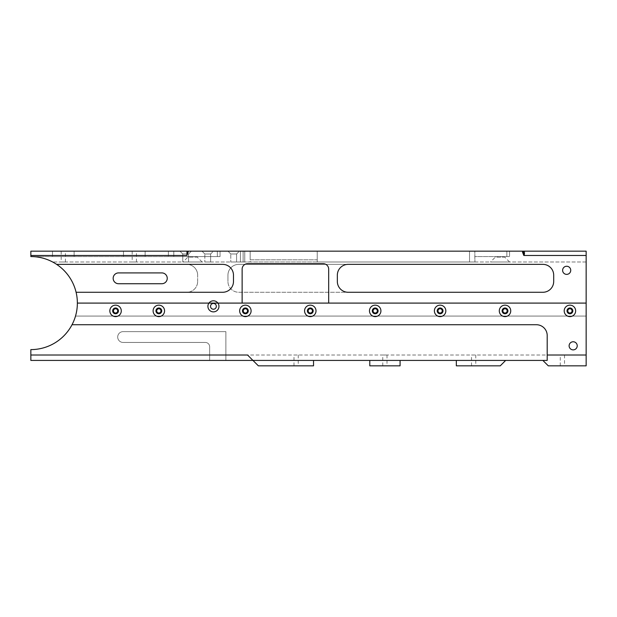 <?xml version="1.0" encoding="UTF-8"?>
<svg xmlns="http://www.w3.org/2000/svg" width="617" height="617" viewBox="0 0 617 617"><rect width="100%" height="100%" fill="white"/><g stroke="black" fill="none" stroke-linecap="round" stroke-linejoin="round"><path stroke-width="0.46" stroke-dasharray="3.08 2.31" d="M570.733 270.315A4.057 4.057 0 0 0 566.676 266.259A4.057 4.057 0 0 0 562.619 270.315A4.057 4.057 0 0 1 566.676 266.259A4.057 4.057 0 0 1 570.733 270.315A4.057 4.057 0 0 0 566.676 266.259A4.057 4.057 0 0 0 562.619 270.315A4.057 4.057 0 0 0 566.676 274.372A4.057 4.057 0 0 0 570.733 270.315A4.057 4.057 0 0 1 566.676 274.372A4.057 4.057 0 0 1 562.619 270.315A4.057 4.057 0 0 0 566.676 274.372A4.057 4.057 0 0 0 570.733 270.315M567.794 310.883A2.129 2.129 0 0 1 569.923 308.747A2.129 2.129 0 0 1 572.052 310.883A2.129 2.129 0 0 0 569.923 308.747A2.129 2.129 0 0 0 567.794 310.883A2.129 2.129 0 0 0 569.923 313.012A2.129 2.129 0 0 0 572.052 310.883A2.129 2.129 0 0 0 569.923 308.747A2.129 2.129 0 0 0 567.794 310.883A2.129 2.129 0 0 0 569.923 313.012A2.129 2.129 0 0 0 572.052 310.883A2.129 2.129 0 0 1 569.923 313.012A2.129 2.129 0 0 1 567.794 310.883M61.176 261.986L65.433 261.986L61.176 261.986L61.176 251.165L65.433 251.165L61.176 251.165M65.433 261.986L65.433 251.165M132.185 261.986L136.442 261.986L132.185 261.986L132.185 251.165L136.442 251.165L132.185 251.165M136.442 261.986L136.442 251.165M118.564 283.727A5.406 5.406 0 0 1 113.158 278.321A5.406 5.406 0 0 0 118.564 283.727L161.839 283.727A5.406 5.406 0 0 0 167.246 278.321A5.406 5.406 0 0 0 161.839 272.907A5.406 5.406 0 0 1 167.246 278.321A5.406 5.406 0 0 1 161.839 283.727M216.328 306.333A2.9 2.9 0 0 0 213.436 303.441A2.9 2.9 0 0 0 210.536 306.333A2.9 2.9 0 0 1 213.436 303.441A2.9 2.9 0 0 1 216.328 306.333A2.9 2.9 0 0 0 213.436 303.441A2.9 2.9 0 0 0 210.536 306.333A2.9 2.9 0 0 0 213.436 309.233A2.9 2.9 0 0 0 216.328 306.333A2.9 2.9 0 0 1 213.436 309.233A2.9 2.9 0 0 1 210.536 306.333A2.9 2.9 0 0 0 213.436 309.233A2.9 2.9 0 0 0 216.328 306.333M230.797 253.996L227.974 251.165L239.419 251.165L227.974 251.165L239.419 251.165L227.974 251.165L230.797 253.996L236.589 253.996L239.419 251.165L236.589 253.996L230.797 253.996L236.589 253.996L230.797 253.996L230.797 261.986L230.797 253.996M236.589 261.986L236.589 253.996L236.589 261.986L230.797 261.986L236.589 261.986M204.836 253.996L202.006 251.165L213.459 251.165L202.006 251.165L213.459 251.165L202.006 251.165L204.836 253.996L210.628 253.996L213.459 251.165L210.628 253.996L204.836 253.996L210.628 253.996L204.836 253.996L204.836 261.986L204.836 253.996M210.628 261.986L210.628 253.996L210.628 261.986L204.836 261.986L210.628 261.986M182.771 253.996L179.94 251.165L191.386 251.165L179.94 251.165L182.771 253.996L188.563 253.996L191.386 251.165L188.563 253.996L182.771 253.996L188.563 253.996L182.771 253.996L182.771 261.986L182.771 253.996M188.563 261.986L188.563 253.996L188.563 261.986L182.771 261.986L188.563 261.986M495.351 256.572L504.721 256.572L495.351 256.572L495.351 257.127L504.721 257.127L509.58 261.986L490.5 261.986L509.58 261.986M504.721 256.572L504.721 257.127L495.351 257.127L490.5 261.986M187.884 256.572L197.255 256.572L187.884 256.572L187.884 257.127L197.255 257.127L202.114 261.986L183.033 261.986L202.114 261.986M197.255 256.572L197.255 257.127L187.884 257.127L183.033 261.986M502.886 310.883A2.129 2.129 0 0 1 505.014 308.747A2.129 2.129 0 0 1 507.143 310.883A2.129 2.129 0 0 0 505.014 308.747A2.129 2.129 0 0 0 502.886 310.883A2.129 2.129 0 0 1 505.014 308.747A2.129 2.129 0 0 1 507.143 310.883A2.129 2.129 0 0 1 505.014 313.012A2.129 2.129 0 0 1 502.886 310.883A2.129 2.129 0 0 0 505.014 313.012A2.129 2.129 0 0 0 507.143 310.883A2.129 2.129 0 0 1 505.014 313.012A2.129 2.129 0 0 1 502.886 310.883M437.977 310.883A2.129 2.129 0 0 1 440.106 308.747A2.129 2.129 0 0 1 442.235 310.883A2.129 2.129 0 0 0 440.106 308.747A2.129 2.129 0 0 0 437.977 310.883A2.129 2.129 0 0 1 440.106 308.747A2.129 2.129 0 0 1 442.235 310.883A2.129 2.129 0 0 1 440.106 313.012A2.129 2.129 0 0 1 437.977 310.883A2.129 2.129 0 0 0 440.106 313.012A2.129 2.129 0 0 0 442.235 310.883A2.129 2.129 0 0 1 440.106 313.012A2.129 2.129 0 0 1 437.977 310.883M373.069 310.883A2.129 2.129 0 0 1 375.198 308.747A2.129 2.129 0 0 1 377.326 310.883A2.129 2.129 0 0 0 375.198 308.747A2.129 2.129 0 0 0 373.069 310.883A2.129 2.129 0 0 1 375.198 308.747A2.129 2.129 0 0 1 377.326 310.883A2.129 2.129 0 0 1 375.198 313.012A2.129 2.129 0 0 1 373.069 310.883A2.129 2.129 0 0 0 375.198 313.012A2.129 2.129 0 0 0 377.326 310.883A2.129 2.129 0 0 1 375.198 313.012A2.129 2.129 0 0 1 373.069 310.883M308.161 310.883A2.129 2.129 0 0 1 310.289 308.747A2.129 2.129 0 0 1 312.418 310.883A2.129 2.129 0 0 0 310.289 308.747A2.129 2.129 0 0 0 308.161 310.883A2.129 2.129 0 0 1 310.289 308.747A2.129 2.129 0 0 1 312.418 310.883A2.129 2.129 0 0 1 310.289 313.012A2.129 2.129 0 0 1 308.161 310.883A2.129 2.129 0 0 0 310.289 313.012A2.129 2.129 0 0 0 312.418 310.883A2.129 2.129 0 0 1 310.289 313.012A2.129 2.129 0 0 1 308.161 310.883M243.252 310.883A2.129 2.129 0 0 1 245.381 308.747A2.129 2.129 0 0 1 247.51 310.883A2.129 2.129 0 0 0 245.381 308.747A2.129 2.129 0 0 0 243.252 310.883A2.129 2.129 0 0 1 245.381 308.747A2.129 2.129 0 0 1 247.51 310.883A2.129 2.129 0 0 1 245.381 313.012A2.129 2.129 0 0 1 243.252 310.883A2.129 2.129 0 0 0 245.381 313.012A2.129 2.129 0 0 0 247.51 310.883A2.129 2.129 0 0 1 245.381 313.012A2.129 2.129 0 0 1 243.252 310.883M113.435 310.883A2.129 2.129 0 0 1 115.564 308.747A2.129 2.129 0 0 1 117.693 310.883A2.129 2.129 0 0 0 115.564 308.747A2.129 2.129 0 0 0 113.435 310.883A2.129 2.129 0 0 1 115.564 308.747A2.129 2.129 0 0 1 117.693 310.883A2.129 2.129 0 0 1 115.564 313.012A2.129 2.129 0 0 1 113.435 310.883A2.129 2.129 0 0 0 115.564 313.012A2.129 2.129 0 0 0 117.693 310.883A2.129 2.129 0 0 1 115.564 313.012A2.129 2.129 0 0 1 113.435 310.883M156.703 310.883A2.129 2.129 0 0 1 158.831 308.747A2.129 2.129 0 0 1 160.968 310.883A2.129 2.129 0 0 0 158.831 308.747A2.129 2.129 0 0 0 156.703 310.883A2.129 2.129 0 0 1 158.831 308.747A2.129 2.129 0 0 1 160.968 310.883A2.129 2.129 0 0 1 158.831 313.012A2.129 2.129 0 0 1 156.703 310.883A2.129 2.129 0 0 0 158.831 313.012A2.129 2.129 0 0 0 160.968 310.883A2.129 2.129 0 0 1 158.831 313.012A2.129 2.129 0 0 1 156.703 310.883M586.15 255.492L586.15 251.165L523.37 251.165L524.674 255.492L586.15 255.492L586.15 303.094L77.364 303.094A46.514 46.514 0 0 1 75.521 316.074A46.514 46.514 0 0 0 77.364 303.094A46.514 46.514 0 0 1 75.521 316.074A46.514 46.514 0 0 0 52.622 261.986A46.514 46.514 0 0 1 75.521 316.074A46.514 46.514 0 0 0 77.364 303.094L328.676 303.094L242.134 303.094L242.134 269.12A5.406 5.406 0 0 1 247.54 263.714L323.269 263.714A5.406 5.406 0 0 1 328.676 269.12L328.676 303.094L586.15 303.094L586.15 316.074L75.521 316.074A46.514 46.514 0 0 1 30.85 349.608A46.514 46.514 0 0 0 75.521 316.074L586.15 316.074L75.521 316.074L586.15 316.074L586.15 303.094L217.917 303.094A5.538 5.538 0 0 0 208.947 303.094A5.538 5.538 0 0 1 218.973 306.333A5.538 5.538 0 0 1 213.436 311.87A5.538 5.538 0 0 1 208.947 303.094L77.364 303.094A46.514 46.514 0 0 0 56.617 264.361L186.835 264.361A10.821 10.821 0 0 1 197.648 275.182A10.821 10.821 0 0 0 186.835 264.361L56.617 264.361A46.514 46.514 0 0 0 30.85 256.572L173.801 256.572L173.801 251.165L217.346 251.165L168.395 251.165L173.801 251.165L173.801 256.572L173.801 251.165L173.801 256.572L168.395 256.572L168.395 251.165L168.395 256.572L30.85 256.572L30.85 251.165L168.395 251.165L30.85 251.165L30.85 256.572L30.85 251.165L186.943 251.165L187.591 252.137L188.239 252.137L188.239 251.165L186.943 251.165L186.943 255.492L188.239 252.137M542.875 264.361L348.15 264.361A10.821 10.821 0 0 0 337.337 275.182L337.337 281.452A10.821 10.821 0 0 0 348.15 292.273L542.875 292.273A10.821 10.821 0 0 0 553.696 281.452L553.696 275.182L553.696 281.452A10.821 10.821 0 0 1 542.875 292.273L238.756 292.273A10.821 10.821 0 0 1 227.943 281.452A10.821 10.821 0 0 0 238.756 292.273L542.875 292.273A10.821 10.821 0 0 0 553.696 281.452L553.696 275.182A10.821 10.821 0 0 0 542.875 264.361A10.821 10.821 0 0 1 553.696 275.182A10.821 10.821 0 0 0 542.875 264.361L238.756 264.361A10.821 10.821 0 0 0 227.943 275.182L227.943 281.452L227.943 275.182A10.821 10.821 0 0 1 238.756 264.361L542.875 264.361M173.801 256.572L220.045 256.572L173.801 256.572M52.484 256.572L74.125 256.572L52.484 256.572L52.484 251.165L52.484 256.572M123.493 256.572L145.134 256.572L123.493 256.572L123.493 251.165L123.493 256.572M244.748 261.986L244.748 251.165L243.129 251.165L250.163 251.165L244.748 251.165L244.748 261.986L244.748 251.165L244.748 261.986L243.129 261.986L317.231 261.986L317.231 259.819L250.163 259.819L250.163 251.165L250.163 261.986L244.748 261.986M317.231 261.986L250.163 261.986L250.163 259.819L317.231 259.819L317.231 251.165L250.163 251.165L250.163 259.819L250.163 251.165L506.85 251.165L317.231 251.165L317.231 261.986L469.529 261.986L317.231 261.986L317.231 251.165L317.231 261.986M76.092 292.273L186.835 292.273A10.821 10.821 0 0 0 197.648 281.452A10.821 10.821 0 0 1 186.835 292.273L222.66 292.273A10.821 10.821 0 0 0 233.481 281.452L233.481 275.182A10.821 10.821 0 0 0 222.66 264.361L56.617 264.361M197.648 281.452L197.648 275.182L197.648 281.452M523.37 251.165A0.648 0.648 0 0 1 524.026 251.813L523.37 251.165L188.239 251.165L187.591 251.813A0.648 0.648 0 0 1 188.254 251.165M240.422 251.165L243.129 251.165L240.422 251.165L240.422 261.986L243.129 261.986L240.422 261.986L240.422 251.165M509.557 251.165L506.85 251.165L509.557 251.165L509.557 256.572L474.828 256.572L474.828 251.165L474.943 261.986L469.529 261.986L474.943 261.986L474.828 256.572L509.557 256.572L509.557 251.165M220.045 251.165L217.346 251.165L220.045 251.165L220.045 256.572L220.045 251.165M118.564 272.907L161.839 272.907L118.564 272.907A5.406 5.406 0 0 0 113.158 278.321A5.406 5.406 0 0 1 118.564 272.907L161.839 272.907M586.15 261.986L52.622 261.986L586.15 261.986L586.15 316.074L586.15 261.986M208.947 303.094L217.917 303.094A5.538 5.538 0 0 1 213.436 311.87A5.538 5.538 0 0 1 208.947 303.094A5.538 5.538 0 0 1 218.973 306.333A5.538 5.538 0 0 1 213.436 311.87A5.538 5.538 0 0 1 208.947 303.094L77.364 303.094A46.514 46.514 0 0 1 30.85 349.608L30.85 360.428L209.657 360.428L209.657 346.777A4.327 4.327 0 0 0 205.33 342.45L123.115 342.45A5.406 5.406 0 0 1 117.7 337.044A5.406 5.406 0 0 1 123.115 331.63L225.884 331.63L225.884 360.428L209.657 360.428L209.657 355.014L30.85 355.014L586.15 355.014L586.15 303.094L217.917 303.094L586.15 303.094L586.15 355.014L547.202 355.014L547.202 335.548A10.821 10.821 0 0 0 536.389 324.727L72.027 324.727M523.17 252.137L523.17 251.813A0.648 0.648 0 0 0 522.522 251.165M188.239 251.165A0.648 0.648 0 0 0 187.591 251.813M187.591 252.137L186.943 255.492L30.85 255.492M523.37 252.137L524.026 252.137L524.674 255.492L524.674 251.165L524.026 251.813M52.484 251.165L74.125 251.165L74.125 256.572L74.125 251.165L52.484 251.165M123.493 251.165L145.134 251.165L145.134 256.572L145.134 251.165L123.493 251.165M577.227 345.821A4.057 4.057 0 0 1 573.17 349.878A4.057 4.057 0 0 1 569.113 345.821A4.057 4.057 0 0 0 573.17 349.878A4.057 4.057 0 0 0 577.227 345.821A4.057 4.057 0 0 0 573.17 341.764A4.057 4.057 0 0 0 569.113 345.821A4.057 4.057 0 0 0 573.17 349.878A4.057 4.057 0 0 0 577.227 345.821A4.057 4.057 0 0 0 573.17 341.764A4.057 4.057 0 0 0 569.113 345.821A4.057 4.057 0 0 1 573.17 341.764A4.057 4.057 0 0 1 577.227 345.821M575.646 310.883A5.723 5.723 0 0 1 569.923 316.606A5.723 5.723 0 0 1 564.2 310.883A5.723 5.723 0 0 1 569.923 305.153A5.723 5.723 0 0 1 575.646 310.883M572.823 310.883A2.9 2.9 0 0 1 569.923 313.775A2.9 2.9 0 0 1 567.023 310.883A2.9 2.9 0 0 0 569.923 313.775A2.9 2.9 0 0 0 572.823 310.883A2.9 2.9 0 0 1 569.923 313.775A2.9 2.9 0 0 1 567.023 310.883A2.9 2.9 0 0 1 569.923 307.983A2.9 2.9 0 0 1 572.823 310.883A2.9 2.9 0 0 0 569.923 307.983A2.9 2.9 0 0 0 567.023 310.883A2.9 2.9 0 0 1 569.923 307.983A2.9 2.9 0 0 1 572.823 310.883M155.939 310.883A2.9 2.9 0 0 0 158.831 313.775A2.9 2.9 0 0 0 161.731 310.883A2.9 2.9 0 0 1 158.831 313.775A2.9 2.9 0 0 1 155.939 310.883A2.9 2.9 0 0 1 158.831 307.983A2.9 2.9 0 0 1 161.731 310.883A2.9 2.9 0 0 1 158.831 313.775A2.9 2.9 0 0 1 155.939 310.883A2.9 2.9 0 0 1 158.831 307.983A2.9 2.9 0 0 1 161.731 310.883A2.9 2.9 0 0 0 158.831 307.983A2.9 2.9 0 0 0 155.939 310.883M164.562 310.883A5.723 5.723 0 0 1 158.831 316.606A5.723 5.723 0 0 1 153.109 310.883A5.723 5.723 0 0 1 158.831 305.153A5.723 5.723 0 0 1 164.562 310.883M542.875 360.428L548.289 365.835L586.15 365.835L586.15 355.014L209.657 355.014L209.657 346.777A4.327 4.327 0 0 0 205.33 342.45L123.115 342.45A5.406 5.406 0 0 1 117.7 337.044A5.406 5.406 0 0 1 123.115 331.63L225.884 331.63L225.884 360.428L369.791 360.428L369.791 365.835L400.078 365.835L400.078 360.428L456.333 360.428L456.333 365.835L500.256 365.835L505.662 360.428L547.202 360.428L547.202 335.548A10.821 10.821 0 0 0 536.389 324.727A10.821 10.821 0 0 1 547.202 335.548L547.202 355.014M471.511 355.014L475.769 355.014L471.511 355.014L471.511 365.835L475.769 365.835L471.511 365.835M475.769 355.014L475.769 365.835M382.756 355.014L387.013 355.014L382.756 355.014L382.756 365.835L387.013 365.835L382.756 365.835M387.013 355.014L387.013 365.835M293.993 355.014L298.25 355.014L293.993 355.014L293.993 365.835L298.25 365.835L293.993 365.835M298.25 355.014L298.25 365.835M560.267 355.014L564.524 355.014L560.267 355.014L560.267 365.835L564.524 365.835L560.267 365.835M564.524 355.014L564.524 365.835M112.664 310.883A2.9 2.9 0 0 0 115.564 313.775A2.9 2.9 0 0 0 118.456 310.883A2.9 2.9 0 0 1 115.564 313.775A2.9 2.9 0 0 1 112.664 310.883A2.9 2.9 0 0 1 115.564 307.983A2.9 2.9 0 0 1 118.456 310.883A2.9 2.9 0 0 1 115.564 313.775A2.9 2.9 0 0 1 112.664 310.883A2.9 2.9 0 0 1 115.564 307.983A2.9 2.9 0 0 1 118.456 310.883A2.9 2.9 0 0 0 115.564 307.983A2.9 2.9 0 0 0 112.664 310.883M242.481 310.883A2.9 2.9 0 0 0 245.381 313.775A2.9 2.9 0 0 0 248.273 310.883A2.9 2.9 0 0 1 245.381 313.775A2.9 2.9 0 0 1 242.481 310.883A2.9 2.9 0 0 1 245.381 307.983A2.9 2.9 0 0 1 248.273 310.883A2.9 2.9 0 0 1 245.381 313.775A2.9 2.9 0 0 1 242.481 310.883A2.9 2.9 0 0 1 245.381 307.983A2.9 2.9 0 0 1 248.273 310.883A2.9 2.9 0 0 0 245.381 307.983A2.9 2.9 0 0 0 242.481 310.883M307.389 310.883A2.9 2.9 0 0 0 310.289 313.775A2.9 2.9 0 0 0 313.181 310.883A2.9 2.9 0 0 1 310.289 313.775A2.9 2.9 0 0 1 307.389 310.883A2.9 2.9 0 0 1 310.289 307.983A2.9 2.9 0 0 1 313.181 310.883A2.9 2.9 0 0 1 310.289 313.775A2.9 2.9 0 0 1 307.389 310.883A2.9 2.9 0 0 1 310.289 307.983A2.9 2.9 0 0 1 313.181 310.883A2.9 2.9 0 0 0 310.289 307.983A2.9 2.9 0 0 0 307.389 310.883M372.298 310.883A2.9 2.9 0 0 0 375.198 313.775A2.9 2.9 0 0 0 378.09 310.883A2.9 2.9 0 0 1 375.198 313.775A2.9 2.9 0 0 1 372.298 310.883A2.9 2.9 0 0 1 375.198 307.983A2.9 2.9 0 0 1 378.09 310.883A2.9 2.9 0 0 1 375.198 313.775A2.9 2.9 0 0 1 372.298 310.883A2.9 2.9 0 0 1 375.198 307.983A2.9 2.9 0 0 1 378.09 310.883A2.9 2.9 0 0 0 375.198 307.983A2.9 2.9 0 0 0 372.298 310.883M437.206 310.883A2.9 2.9 0 0 0 440.106 313.775A2.9 2.9 0 0 0 442.998 310.883A2.9 2.9 0 0 1 440.106 313.775A2.9 2.9 0 0 1 437.206 310.883A2.9 2.9 0 0 1 440.106 307.983A2.9 2.9 0 0 1 442.998 310.883A2.9 2.9 0 0 1 440.106 313.775A2.9 2.9 0 0 1 437.206 310.883A2.9 2.9 0 0 1 440.106 307.983A2.9 2.9 0 0 1 442.998 310.883A2.9 2.9 0 0 0 440.106 307.983A2.9 2.9 0 0 0 437.206 310.883M502.115 310.883A2.9 2.9 0 0 0 505.014 313.775A2.9 2.9 0 0 0 507.907 310.883A2.9 2.9 0 0 1 505.014 313.775A2.9 2.9 0 0 1 502.115 310.883A2.9 2.9 0 0 1 505.014 307.983A2.9 2.9 0 0 1 507.907 310.883A2.9 2.9 0 0 1 505.014 313.775A2.9 2.9 0 0 1 502.115 310.883A2.9 2.9 0 0 1 505.014 307.983A2.9 2.9 0 0 1 507.907 310.883A2.9 2.9 0 0 0 505.014 307.983A2.9 2.9 0 0 0 502.115 310.883M121.287 310.883A5.723 5.723 0 0 1 115.564 316.606A5.723 5.723 0 0 1 109.841 310.883A5.723 5.723 0 0 1 115.564 305.153A5.723 5.723 0 0 1 121.287 310.883M251.104 310.883A5.723 5.723 0 0 1 245.381 316.606A5.723 5.723 0 0 1 239.658 310.883A5.723 5.723 0 0 1 245.381 305.153A5.723 5.723 0 0 1 251.104 310.883M316.012 310.883A5.723 5.723 0 0 1 310.289 316.606A5.723 5.723 0 0 1 304.567 310.883A5.723 5.723 0 0 1 310.289 305.153A5.723 5.723 0 0 1 316.012 310.883M380.92 310.883A5.723 5.723 0 0 1 375.198 316.606A5.723 5.723 0 0 1 369.475 310.883A5.723 5.723 0 0 1 375.198 305.153A5.723 5.723 0 0 1 380.92 310.883M445.829 310.883A5.723 5.723 0 0 1 440.106 316.606A5.723 5.723 0 0 1 434.383 310.883A5.723 5.723 0 0 1 440.106 305.153A5.723 5.723 0 0 1 445.829 310.883M510.737 310.883A5.723 5.723 0 0 1 505.014 316.606A5.723 5.723 0 0 1 499.292 310.883A5.723 5.723 0 0 1 505.014 305.153A5.723 5.723 0 0 1 510.737 310.883M456.333 360.428L505.662 360.428M369.791 360.428L400.078 360.428M586.15 355.014L586.15 303.094L217.917 303.094M225.884 355.014L247.54 355.014L258.361 365.835L313.536 365.835L313.536 360.428M586.15 316.074L75.521 316.074L586.15 316.074M209.657 355.014L30.85 355.014M469.529 251.165L469.529 261.986L469.529 251.165M506.85 256.572L506.85 251.165L506.85 256.572M243.129 251.165L243.129 261.986L243.129 251.165M217.346 256.572L217.346 251.165L217.346 256.572"/><path stroke-width="0.93" d="M570.733 270.315A4.057 4.057 0 0 0 566.676 266.259A4.057 4.057 0 0 0 562.619 270.315A4.057 4.057 0 0 0 566.676 274.372A4.057 4.057 0 0 0 570.733 270.315M572.052 310.883A2.129 2.129 0 0 0 569.923 308.747A2.129 2.129 0 0 0 567.794 310.883A2.129 2.129 0 0 0 569.923 313.012A2.129 2.129 0 0 0 572.052 310.883M118.564 283.727A5.406 5.406 0 0 1 113.158 278.321A5.406 5.406 0 0 0 118.564 283.727L161.839 283.727A5.406 5.406 0 0 0 167.246 278.321A5.406 5.406 0 0 0 161.839 272.907A5.406 5.406 0 0 1 167.246 278.321A5.406 5.406 0 0 1 161.839 283.727M210.536 306.333A2.9 2.9 0 0 1 213.436 303.441A2.9 2.9 0 0 1 216.328 306.333A2.9 2.9 0 0 1 213.436 309.233A2.9 2.9 0 0 1 210.536 306.333M523.17 251.813L523.825 255.492L522.522 252.137L522.522 251.165L523.825 251.165L523.17 251.813L522.522 251.165L186.951 251.165L188.254 251.165L187.607 251.813L186.951 251.165L188.254 251.165L186.951 255.492L187.607 251.813M507.143 310.883A2.129 2.129 0 0 0 505.014 308.747A2.129 2.129 0 0 0 502.886 310.883A2.129 2.129 0 0 0 505.014 313.012A2.129 2.129 0 0 0 507.143 310.883M442.235 310.883A2.129 2.129 0 0 0 440.106 308.747A2.129 2.129 0 0 0 437.977 310.883A2.129 2.129 0 0 0 440.106 313.012A2.129 2.129 0 0 0 442.235 310.883M377.326 310.883A2.129 2.129 0 0 0 375.198 308.747A2.129 2.129 0 0 0 373.069 310.883A2.129 2.129 0 0 0 375.198 313.012A2.129 2.129 0 0 0 377.326 310.883M312.418 310.883A2.129 2.129 0 0 0 310.289 308.747A2.129 2.129 0 0 0 308.161 310.883A2.129 2.129 0 0 0 310.289 313.012A2.129 2.129 0 0 0 312.418 310.883M247.51 310.883A2.129 2.129 0 0 0 245.381 308.747A2.129 2.129 0 0 0 243.252 310.883A2.129 2.129 0 0 0 245.381 313.012A2.129 2.129 0 0 0 247.51 310.883M117.693 310.883A2.129 2.129 0 0 0 115.564 308.747A2.129 2.129 0 0 0 113.435 310.883A2.129 2.129 0 0 0 115.564 313.012A2.129 2.129 0 0 0 117.693 310.883M160.968 310.883A2.129 2.129 0 0 0 158.831 308.747A2.129 2.129 0 0 0 156.703 310.883A2.129 2.129 0 0 0 158.831 313.012A2.129 2.129 0 0 0 160.968 310.883M586.15 255.492L523.825 255.492L523.825 251.165L586.15 251.165L586.15 303.094L328.676 303.094L328.676 269.12A5.406 5.406 0 0 0 323.269 263.714L247.54 263.714A5.406 5.406 0 0 0 242.134 269.12L242.134 303.094L217.917 303.094A5.538 5.538 0 0 0 208.947 303.094L77.364 303.094A46.514 46.514 0 0 0 76.092 292.273L222.66 292.273A10.821 10.821 0 0 0 233.481 281.452L233.481 275.182A10.821 10.821 0 0 0 222.66 264.361L56.617 264.361A46.514 46.514 0 0 1 76.092 292.273M542.875 264.361L348.15 264.361A10.821 10.821 0 0 0 337.337 275.182L337.337 281.452A10.821 10.821 0 0 0 348.15 292.273L542.875 292.273A10.821 10.821 0 0 0 553.696 281.452L553.696 275.182A10.821 10.821 0 0 0 542.875 264.361M30.85 255.492L186.951 255.492L186.951 251.165L30.85 251.165L30.85 256.572A46.514 46.514 0 0 1 56.617 264.361M217.917 303.094L208.947 303.094A5.538 5.538 0 0 0 213.436 311.87A5.538 5.538 0 0 0 217.917 303.094L586.15 303.094L586.15 365.835L548.289 365.835L542.875 360.428L252.955 360.428L258.361 365.835L313.536 365.835L313.536 360.428M113.158 278.321A5.406 5.406 0 0 1 118.564 272.907A5.406 5.406 0 0 0 113.158 278.321M161.839 272.907L118.564 272.907M188.254 252.137L187.607 252.137M523.17 252.137L522.522 252.137M569.113 345.821A4.057 4.057 0 0 0 573.17 349.878A4.057 4.057 0 0 0 577.227 345.821A4.057 4.057 0 0 0 573.17 341.764A4.057 4.057 0 0 0 569.113 345.821M567.023 310.883A2.9 2.9 0 0 0 569.923 313.775A2.9 2.9 0 0 0 572.823 310.883A2.9 2.9 0 0 0 569.923 307.983A2.9 2.9 0 0 0 567.023 310.883M564.2 310.883A5.723 5.723 0 0 0 569.923 316.606A5.723 5.723 0 0 0 575.646 310.883A5.723 5.723 0 0 0 569.923 305.153A5.723 5.723 0 0 0 564.2 310.883M153.109 310.883A5.723 5.723 0 0 0 158.831 316.606A5.723 5.723 0 0 0 164.562 310.883A5.723 5.723 0 0 0 158.831 305.153A5.723 5.723 0 0 0 153.109 310.883M155.939 310.883A2.9 2.9 0 0 0 158.831 313.775A2.9 2.9 0 0 0 161.731 310.883A2.9 2.9 0 0 0 158.831 307.983A2.9 2.9 0 0 0 155.939 310.883M109.841 310.883A5.723 5.723 0 0 0 115.564 316.606A5.723 5.723 0 0 0 121.287 310.883A5.723 5.723 0 0 0 115.564 305.153A5.723 5.723 0 0 0 109.841 310.883M112.664 310.883A2.9 2.9 0 0 0 115.564 313.775A2.9 2.9 0 0 0 118.456 310.883A2.9 2.9 0 0 0 115.564 307.983A2.9 2.9 0 0 0 112.664 310.883M239.658 310.883A5.723 5.723 0 0 0 245.381 316.606A5.723 5.723 0 0 0 251.104 310.883A5.723 5.723 0 0 0 245.381 305.153A5.723 5.723 0 0 0 239.658 310.883M242.481 310.883A2.9 2.9 0 0 0 245.381 313.775A2.9 2.9 0 0 0 248.273 310.883A2.9 2.9 0 0 0 245.381 307.983A2.9 2.9 0 0 0 242.481 310.883M304.567 310.883A5.723 5.723 0 0 0 310.289 316.606A5.723 5.723 0 0 0 316.012 310.883A5.723 5.723 0 0 0 310.289 305.153A5.723 5.723 0 0 0 304.567 310.883M307.389 310.883A2.9 2.9 0 0 0 310.289 313.775A2.9 2.9 0 0 0 313.181 310.883A2.9 2.9 0 0 0 310.289 307.983A2.9 2.9 0 0 0 307.389 310.883M369.475 310.883A5.723 5.723 0 0 0 375.198 316.606A5.723 5.723 0 0 0 380.92 310.883A5.723 5.723 0 0 0 375.198 305.153A5.723 5.723 0 0 0 369.475 310.883M372.298 310.883A2.9 2.9 0 0 0 375.198 313.775A2.9 2.9 0 0 0 378.09 310.883A2.9 2.9 0 0 0 375.198 307.983A2.9 2.9 0 0 0 372.298 310.883M434.383 310.883A5.723 5.723 0 0 0 440.106 316.606A5.723 5.723 0 0 0 445.829 310.883A5.723 5.723 0 0 0 440.106 305.153A5.723 5.723 0 0 0 434.383 310.883M437.206 310.883A2.9 2.9 0 0 0 440.106 313.775A2.9 2.9 0 0 0 442.998 310.883A2.9 2.9 0 0 0 440.106 307.983A2.9 2.9 0 0 0 437.206 310.883M499.292 310.883A5.723 5.723 0 0 0 505.014 316.606A5.723 5.723 0 0 0 510.737 310.883A5.723 5.723 0 0 0 505.014 305.153A5.723 5.723 0 0 0 499.292 310.883M502.115 310.883A2.9 2.9 0 0 0 505.014 313.775A2.9 2.9 0 0 0 507.907 310.883A2.9 2.9 0 0 0 505.014 307.983A2.9 2.9 0 0 0 502.115 310.883M30.85 355.014L247.54 355.014L252.955 360.428L30.85 360.428L30.85 349.608A46.514 46.514 0 0 0 77.364 303.094L208.947 303.094M72.027 324.727L536.389 324.727A10.821 10.821 0 0 1 547.202 335.548L547.202 360.428L542.875 360.428M547.202 355.014L586.15 355.014M505.662 360.428L500.256 365.835L456.333 365.835L456.333 360.428M400.078 360.428L400.078 365.835L369.791 365.835L369.791 360.428"/></g></svg>
